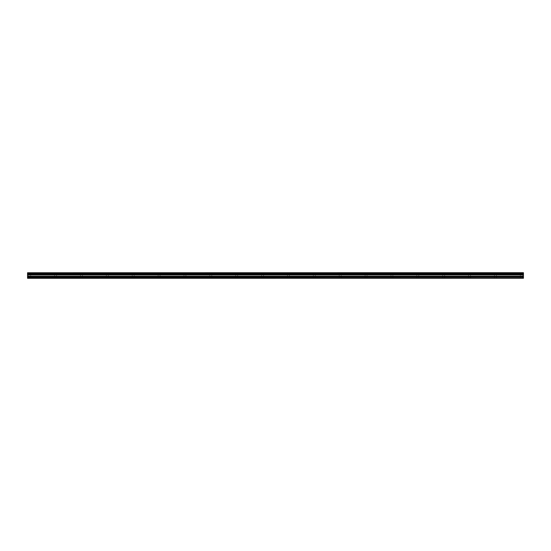 <?xml version="1.0" encoding="UTF-8"?>
<svg xmlns="http://www.w3.org/2000/svg" width="551" height="551" viewBox="0 0 551 551"><rect width="100%" height="100%" fill="white"/><g stroke="black" fill="none" stroke-linecap="round" stroke-linejoin="round"><path stroke-width="0.41" stroke-dasharray="2.75 2.07" d="M29.706 274.983L28.087 274.983L29.706 274.983M29.706 278.303L28.735 278.303L29.706 278.303M521.294 274.983L519.676 274.983L521.294 274.983M521.294 278.303L520.323 278.303L521.294 278.303M495.418 274.983L497.036 274.983L495.418 274.983M495.418 278.303L496.389 278.303L495.418 278.303M469.548 274.983L467.93 274.983L469.548 274.983M469.548 278.303L468.577 278.303L469.548 278.303M443.672 274.983L445.291 274.983L443.672 274.983M443.672 278.303L444.643 278.303L443.672 278.303M417.803 274.983L416.184 274.983L417.803 274.983M417.803 278.303L416.832 278.303L417.803 278.303M391.926 274.983L393.545 274.983L391.926 274.983M391.926 278.303L392.897 278.303L391.926 278.303M366.057 274.983L364.438 274.983L366.057 274.983M366.057 278.303L365.086 278.303L366.057 278.303M340.181 274.983L341.799 274.983L340.181 274.983M340.181 278.303L339.209 278.303L340.181 278.303M314.311 274.983L312.692 274.983L314.311 274.983M314.311 278.303L313.34 278.303L314.311 278.303M288.435 274.983L290.053 274.983L288.435 274.983M288.435 278.303L289.406 278.303L288.435 278.303M262.565 274.983L260.947 274.983L262.565 274.983M262.565 278.303L261.594 278.303L262.565 278.303M236.689 274.983L238.308 274.983L236.689 274.983M236.689 278.303L237.66 278.303L236.689 278.303M210.819 274.983L209.201 274.983L210.819 274.983M210.819 278.303L211.791 278.303L210.819 278.303M184.943 274.983L186.562 274.983L184.943 274.983M184.943 278.303L185.914 278.303L184.943 278.303M159.074 274.983L157.455 274.983L159.074 274.983M159.074 278.303L158.103 278.303L159.074 278.303M133.197 274.983L134.816 274.983L133.197 274.983M133.197 278.303L134.168 278.303L133.197 278.303M107.328 274.983L105.709 274.983L107.328 274.983M107.328 278.303L106.357 278.303L107.328 278.303M81.452 274.983L79.833 274.983L81.452 274.983M81.452 278.303L80.48 278.303L81.452 278.303M55.582 274.983L53.964 274.983L55.582 274.983M55.582 278.303L54.611 278.303L55.582 278.303M29.706 272.697L28.087 272.697L29.706 272.697M521.294 272.697L519.676 272.697L521.294 272.697M495.418 272.697L497.036 272.697L495.418 272.697M469.548 272.697L467.93 272.697L469.548 272.697M443.672 272.697L445.291 272.697L443.672 272.697M417.803 272.697L416.184 272.697L417.803 272.697M391.926 272.697L393.545 272.697L391.926 272.697M366.057 272.697L364.438 272.697L366.057 272.697M340.181 272.697L341.799 272.697L340.181 272.697M314.311 272.697L312.692 272.697L314.311 272.697M288.435 272.697L290.053 272.697L288.435 272.697M262.565 272.697L260.947 272.697L262.565 272.697M236.689 272.697L238.308 272.697L236.689 272.697M210.819 272.697L209.201 272.697L210.819 272.697M184.943 272.697L186.562 272.697L184.943 272.697M159.074 272.697L157.455 272.697L159.074 272.697M133.197 272.697L134.816 272.697L133.197 272.697M107.328 272.697L105.709 272.697L107.328 272.697M81.452 272.697L79.833 272.697L81.452 272.697M55.582 272.697L53.964 272.697L55.582 272.697M27.55 272.828L523.45 272.752L27.55 272.828L27.55 273.358L523.45 273.434L27.55 273.358M523.45 278.303L27.55 278.262L523.45 278.303M523.45 272.752L27.55 272.752M27.55 273.434L27.55 274.074L523.45 274.074L27.55 274.074M523.45 278.262L27.55 278.041L27.55 277.098L523.45 277.098L523.45 274.797L27.55 274.797L27.55 274.15M27.55 274.797L27.55 277.098M27.55 277.993L523.45 278.041M523.45 277.993L523.45 277.194L27.55 277.194M27.55 274.715L523.45 274.797M523.45 274.715L523.45 274.15M523.45 274.074L523.45 273.434M523.45 273.358L523.45 272.828M27.55 273.654L523.45 273.654M523.45 273.854L27.55 273.854M523.45 274.942L27.55 274.942M27.55 276.223L523.45 276.223M523.45 276.313L27.55 276.313M523.45 274.853L27.55 274.853M28.735 278.303L28.735 274.983M520.323 278.303L520.323 274.983M494.454 278.303L494.454 274.983M468.577 278.303L468.577 274.983M442.708 278.303L442.708 274.983M416.832 278.303L416.832 274.983M390.955 278.303L390.955 274.983M365.086 278.303L365.086 274.983M339.209 278.303L339.209 274.983M313.34 278.303L313.34 274.983M287.464 278.303L287.464 274.983M261.594 278.303L261.594 274.983M235.718 278.303L235.718 274.983M209.848 278.303L209.848 274.983M183.972 278.303L183.972 274.983M158.103 278.303L158.103 274.983M132.226 278.303L132.226 274.983M106.357 278.303L106.357 274.983M80.48 278.303L80.48 274.983M54.611 278.303L54.611 274.983M28.087 274.983L28.087 272.697M519.676 274.983L519.676 272.697M493.806 274.983L493.806 272.697M467.93 274.983L467.93 272.697M442.06 274.983L442.06 272.697M416.184 274.983L416.184 272.697M390.315 274.983L390.315 272.697M364.438 274.983L364.438 272.697M338.569 274.983L338.569 272.697M312.692 274.983L312.692 272.697M286.816 274.983L286.816 272.697M260.947 274.983L260.947 272.697M235.07 274.983L235.07 272.697M209.201 274.983L209.201 272.697M183.325 274.983L183.325 272.697M157.455 274.983L157.455 272.697M131.579 274.983L131.579 272.697M105.709 274.983L105.709 272.697M79.833 274.983L79.833 272.697M53.964 274.983L53.964 272.697M30.677 278.303L30.677 274.983M522.265 278.303L522.265 274.983M496.389 278.303L496.389 274.983M470.52 278.303L470.52 274.983M444.643 278.303L444.643 274.983M418.774 278.303L418.774 274.983M392.897 278.303L392.897 274.983M367.028 278.303L367.028 274.983M341.152 278.303L341.152 274.983M315.282 278.303L315.282 274.983M289.406 278.303L289.406 274.983M263.536 278.303L263.536 274.983M237.66 278.303L237.66 274.983M211.791 278.303L211.791 274.983M185.914 278.303L185.914 274.983M160.045 278.303L160.045 274.983M134.168 278.303L134.168 274.983M108.292 278.303L108.292 274.983M82.423 278.303L82.423 274.983M56.546 278.303L56.546 274.983M31.324 274.983L31.324 272.697M522.913 274.983L522.913 272.697M497.036 274.983L497.036 272.697M471.167 274.983L471.167 272.697M445.291 274.983L445.291 272.697M419.421 274.983L419.421 272.697M393.545 274.983L393.545 272.697M367.675 274.983L367.675 272.697M341.799 274.983L341.799 272.697M315.93 274.983L315.93 272.697M290.053 274.983L290.053 272.697M264.184 274.983L264.184 272.697M238.308 274.983L238.308 272.697M212.431 274.983L212.431 272.697M186.562 274.983L186.562 272.697M160.685 274.983L160.685 272.697M134.816 274.983L134.816 272.697M108.94 274.983L108.94 272.697M83.07 274.983L83.07 272.697M57.194 274.983L57.194 272.697"/><path stroke-width="0.83" d="M27.55 278.303L523.45 278.262L27.55 278.303M27.55 274.074L27.55 273.434L523.45 273.434L523.45 274.074L27.55 274.074L27.55 278.041L523.45 278.041L27.55 277.993M27.55 272.752L523.45 272.697L27.55 272.752L27.55 273.434M27.55 274.797L523.45 274.797L523.45 277.098L27.55 277.098M27.55 277.194L523.45 277.098M523.45 277.194L523.45 277.993M27.55 272.828L523.45 272.752M523.45 272.828L523.45 273.358L27.55 273.358M27.55 274.15L523.45 274.074M523.45 274.15L523.45 274.715L27.55 274.715M27.55 273.854L523.45 273.854M523.45 273.654L27.55 273.654M27.55 276.313L523.45 276.313M523.45 276.223L27.55 276.223M27.55 274.942L523.45 274.942M27.55 274.853L523.45 274.853"/></g></svg>
